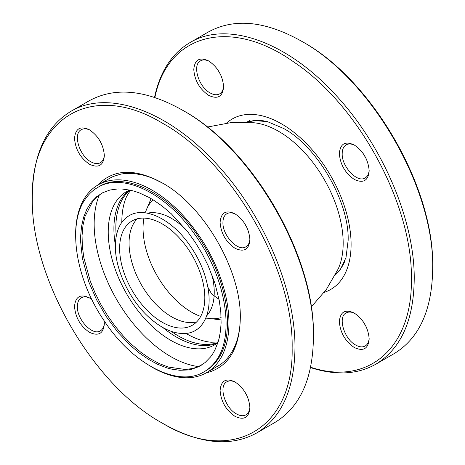 <?xml version="1.0" encoding="UTF-8"?>
<svg xmlns="http://www.w3.org/2000/svg" width="465" height="465" viewBox="0 0 465 465"><rect width="100%" height="100%" fill="white"/><g stroke="black" fill="none" stroke-linecap="round" stroke-linejoin="round"><path stroke-width="0.7" d="M217.87 342.792A88.408 51.04 60 0 1 214.946 344.716A88.408 51.04 60 0 1 126.538 293.677A88.408 51.04 60 0 1 126.538 191.592A88.408 51.04 60 0 1 129.671 190.028A88.408 51.04 60 0 0 126.538 191.592L126.538 191.592A88.408 51.04 60 0 0 126.538 293.677A88.408 51.04 60 0 0 214.946 344.716A88.408 51.04 60 0 0 217.87 342.792M256.506 433.089L274.96 422.435C300.07 407.073 312.893 378.731 313.422 337.416C315.235 257.436 252.274 148.387 182.1 109.961C146.056 89.762 115.105 86.693 89.239 100.76L70.785 111.414C107.043 89.425 166.179 109.984 213.9 161.169C262.115 211.261 295.618 288.492 294.967 348.07C294.438 389.385 281.616 417.727 256.506 433.089C230.64 447.156 199.688 444.092 163.645 423.894L162.221 423.074C231.64 465.215 293.915 429.259 292.13 348.07C293.915 268.95 231.64 161.082 162.227 123.074C92.808 80.933 30.533 116.889 32.323 198.073C30.533 277.192 92.808 385.061 162.221 423.074M32.323 198.073L32.323 196.433C32.852 155.118 45.675 126.782 70.785 111.414M240.306 317.328A108.421 62.595 60 0 1 217.853 366.147A108.421 62.595 60 0 1 215.981 367.152M107.63 179.473L113.094 176.514L121.051 174.055L125.312 173.457L134.304 173.532L143.801 175.288L148.69 176.793L153.636 178.711L162.942 183.326M97.522 185.244C113.396 168.807 134.966 168.028 162.227 182.908C203.949 205.757 241.381 270.595 240.306 318.153C239.568 349.203 228.112 367.495 205.937 373.023M235.005 381.922L235.005 381.922C244.061 388.17 249.031 396.773 249.914 407.741C249.031 417.686 244.061 420.552 235.005 416.349C225.949 410.101 220.985 401.493 220.102 390.53C220.985 380.585 225.949 377.714 235.005 381.922M89.443 164.226C80.387 157.978 75.417 149.37 74.534 138.407C75.417 128.462 80.387 125.591 89.443 129.799L89.443 129.799C98.499 136.047 103.468 144.656 104.352 155.618C103.468 165.563 98.499 168.435 89.443 164.226M104.148 320.769L104.352 323.698C103.468 333.643 98.499 336.515 89.443 332.306C80.387 326.058 75.417 317.456 74.534 306.487C75.417 296.542 80.387 293.677 89.443 297.879L91.884 299.524M220.102 222.444C220.985 212.499 225.949 209.634 235.005 213.836C244.061 220.085 249.031 228.693 249.914 239.661C249.031 249.606 244.061 252.472 235.005 248.264C225.949 242.015 220.985 233.413 220.102 222.444M182.1 109.961L183.524 110.78C252.937 148.788 315.212 256.657 313.422 335.776L313.422 337.416M246.869 227.478L244.032 222.566M235.732 214.278C232.302 212.552 229.35 212.36 226.891 213.714C224.31 215.289 222.991 218.201 222.938 222.444C222.317 235.418 238.237 252.228 245.962 246.752C248.368 245.293 249.676 242.649 249.897 238.807M101.306 143.441L98.47 138.524M90.169 130.241C86.734 128.509 83.787 128.323 81.329 129.671C72.72 133.624 79.317 155.816 90.861 161.768C94.564 163.843 97.743 164.157 100.399 162.709C102.806 161.256 104.114 158.606 104.334 154.769M90.169 298.321C86.734 296.589 83.787 296.403 81.329 297.757C78.748 299.332 77.428 302.244 77.376 306.487C76.754 319.461 92.675 336.271 100.399 330.795C102.806 329.336 104.114 326.692 104.334 322.85M246.869 395.558L244.032 390.647M235.732 382.364C232.302 380.632 229.35 380.44 226.891 381.794C218.283 385.747 224.88 407.939 236.423 413.891C240.126 415.96 243.305 416.28 245.962 414.832C248.368 413.379 249.676 410.729 249.897 406.892M310.492 367.588C335.666 375.691 357.422 374.575 375.761 364.24C400.871 348.872 413.693 320.536 414.222 279.221C414.873 219.643 381.37 142.412 333.155 92.32C285.434 41.135 226.298 20.576 190.04 42.565C171.922 53.277 160.076 71.558 154.508 97.412M190.04 42.565L208.494 31.911C234.36 17.844 265.312 20.908 301.355 41.106C371.529 79.532 434.49 188.581 432.677 268.567C432.148 309.882 419.325 338.218 394.215 353.586L375.761 364.24M432.677 268.567L432.677 266.927C434.467 187.808 372.192 79.939 302.779 41.926L301.355 41.106M154.874 97.534C167.778 33.271 231.233 17.222 294.211 62.298C358.835 105.293 412.815 205.234 411.386 279.221C412.42 347.832 368.204 386.421 310.568 367.205M339.357 153.595C340.241 164.558 345.204 173.166 354.26 179.414C363.316 183.623 368.286 180.751 369.169 170.806C368.286 159.844 363.316 151.235 354.26 144.987C345.204 140.779 340.241 143.65 339.357 153.595M354.26 313.067C345.204 308.865 340.241 311.73 339.357 321.675C340.241 332.644 345.204 341.246 354.26 347.495C363.316 351.703 368.286 348.837 369.169 338.892C368.286 327.924 363.316 319.316 354.26 313.073L354.26 313.073M208.698 95.372C217.754 99.58 222.723 96.714 223.607 86.769C222.723 75.801 217.754 67.198 208.698 60.95L208.698 60.95C199.642 56.742 194.672 59.607 193.789 69.552C194.672 80.521 199.642 89.129 208.698 95.372M369.152 169.958C368.931 173.794 367.623 176.444 365.217 177.897C357.492 183.379 341.572 166.569 342.194 153.595C342.246 149.352 343.565 146.44 346.146 144.865C348.605 143.511 351.557 143.697 354.987 145.429M363.287 153.712L366.124 158.629M223.589 85.915C223.369 89.757 222.061 92.401 219.654 93.86C216.998 95.302 213.819 94.988 210.116 92.913C198.572 86.967 191.975 64.775 200.584 60.822C203.042 59.468 205.989 59.66 209.424 61.386M217.725 69.674L220.561 74.586M369.152 338.038C368.931 341.88 367.623 344.524 365.217 345.983C362.561 347.425 359.381 347.111 355.678 345.036C344.135 339.09 337.538 316.898 346.146 312.945C348.605 311.591 351.557 311.783 354.987 313.509M363.287 321.797L366.124 326.709M198.561 366.6A108.299 62.525 60 0 1 170.742 356.579A108.299 62.525 60 0 1 104.427 274.077A108.299 62.525 60 0 1 99.394 194.841M130.217 215.086C120.795 220.148 115.849 230.094 115.384 244.933C114.64 268.096 128.95 299.123 148.597 316.967C161.186 328.406 173.259 333.922 184.826 333.51C202.885 332.882 212.807 312.922 207.855 287.167C204.693 270.665 197.567 255.204 186.465 240.777C169.144 218.242 144.917 207.175 130.217 215.086M119.645 247.49A60.235 34.776 60 0 1 132.107 220.91A60.235 34.776 60 0 1 162.227 223.892A60.235 34.776 60 0 1 184.262 243.712A60.235 34.776 60 0 1 192.341 325.238A60.235 34.776 60 0 1 182.768 328.017A60.235 34.776 60 0 1 119.645 247.49M85.804 198.427C66.983 223.293 75.167 278.419 103.939 320.455C132.467 364.403 178.368 387.938 204.065 371.791C208.692 369.111 212.65 365.461 215.934 360.834C235.505 335.125 225.787 276.954 194.852 234.534C166.191 193.138 122.522 171.974 97.667 187.471C93.047 190.144 89.088 193.795 85.804 198.427M130.421 345.466L139.308 352.999L148.451 359.335L157.641 364.31L166.726 367.838L171.172 369.041L179.781 370.285L187.895 369.977L191.731 369.239L198.846 366.623L205.146 362.514L210.517 356.975L212.819 353.702L214.853 350.122L218.102 342.054L219.3 337.613L220.538 330.499L221.102 322.884L220.805 312.096L219.317 300.762L214.888 283.139L208.012 265.387L202.182 253.809L195.474 242.678L188.005 232.186L171.294 213.784L162.349 206.204L153.194 199.869L148.602 197.218L139.442 192.963L134.931 191.4L130.496 190.208L121.894 188.976L117.767 188.935L109.955 190.028L102.858 192.655L96.604 196.736L91.239 202.263L86.897 209.111L83.642 217.161L81.544 226.292L80.631 236.33L80.625 241.643L82.41 258.453L88.862 282.017L96.505 299.669L106.241 316.555L117.692 332.016L130.421 345.466L131.845 344.646L140.79 352.226L149.945 358.562L159.135 363.525L168.196 367.036L185.384 369.506L193.184 368.414L201.252 365.287M75.626 235.331A108.421 62.595 60 0 1 98.255 184.814A108.421 62.595 60 0 1 152.288 190.284A108.421 62.595 60 0 1 218.678 361.404A108.421 62.595 60 0 1 206.675 372.599A108.421 62.595 60 0 1 152.288 367.333A108.421 62.595 60 0 1 151.596 366.932M204.065 371.791L205.483 370.971C210.11 368.297 214.063 364.641 217.353 360.015C235.441 335.992 228.658 283.813 202.048 242.364C173.776 195.875 125.66 169.841 99.091 186.651L97.667 187.471M101.905 193.149L97.987 195.951L92.634 201.473L85.049 216.394L82.956 225.513L82.049 235.557L82.346 246.34L83.834 257.662L90.291 281.232L95.133 293.037L100.963 304.616L107.671 315.752L115.134 326.244L123.248 335.939L131.845 344.646M217.696 342.92A88.408 51.04 60 0 1 176.421 337.061A88.408 51.04 60 0 1 162.936 327.575M115.378 245.2A88.408 51.04 60 0 1 129.473 190.109M226.542 123.144A98.446 56.84 60 0 1 281.482 123.841A98.446 56.84 60 0 1 351.092 244.41A98.446 56.84 60 0 1 324.227 292.34M129.997 190.098A88.408 51.04 -120 0 0 116.25 236.115M171.242 331.365A88.408 51.04 -120 0 0 217.975 342.473M311.225 307.022L326.511 289.224L338.206 268.915A91.256 52.69 -120 0 0 278.645 131.345A91.256 52.69 -120 0 0 253.814 122.748L230.384 122.725L207.326 127.061M218.131 341.973L211.186 342.252A91.256 52.69 60 0 1 185.954 333.417M121.83 222.351A91.256 52.69 60 0 1 126.794 196.085L130.508 190.208M344.85 261.173A88.408 51.04 60 0 1 335.492 274.484M247.636 122.312A88.408 51.04 60 0 1 263.841 120.865M219.05 299.355L211.668 294.031L207.855 287.167M217.353 360.015L215.934 360.834M147.411 213.197A60.235 34.776 60 0 1 171.649 218.451A60.235 34.776 60 0 1 185.901 229.512M211.784 274.344A60.235 34.776 60 0 1 206.669 315.84M196.683 321.873A60.235 34.776 60 0 1 141.534 285.016A60.235 34.776 60 0 1 137.192 218.829M153.125 199.828A68.553 39.577 -120 0 0 145.557 211.854L151.09 198.613M143.923 218.097A68.553 39.577 -120 0 0 191.522 312.131A68.553 39.577 -120 0 0 200.682 316.415M221.142 319.943L206.89 318.124A68.553 39.577 -120 0 0 221.108 317.578M246.95 122.283L253.814 120.505L267.503 121.656L283.557 128.439C317.368 146.597 349.325 201.955 348.151 240.312L345.995 257.61L340.148 270.037L335.178 275.094M246.613 122.272L250.054 120.284M111.676 177.165L98.255 184.814M220.009 364.804L206.675 372.599M207.082 318.118L205.728 318.269M145.644 211.703L144.836 212.801"/></g></svg>
